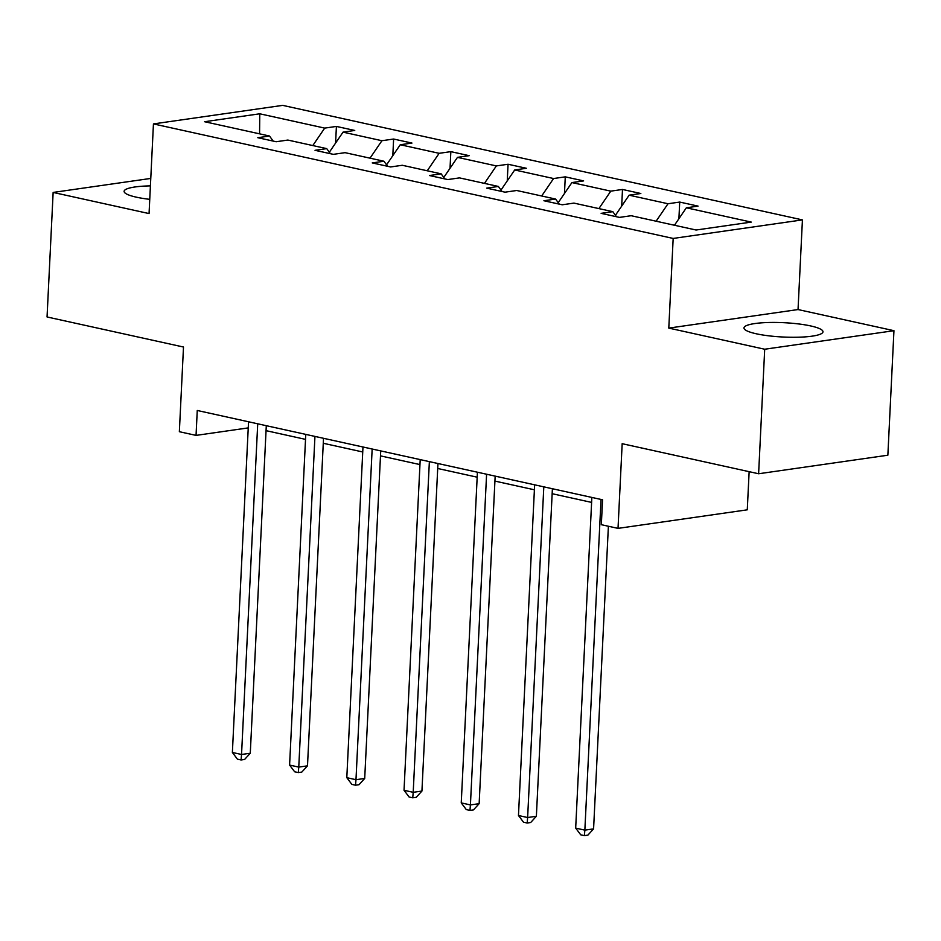 <?xml version="1.0" encoding="UTF-8"?>
<svg xmlns="http://www.w3.org/2000/svg" width="941" height="941" viewBox="0 0 941 941"><rect width="100%" height="100%" fill="white"/><g stroke="black" fill="none" stroke-linecap="round" stroke-linejoin="round"><path stroke-width="1.41" d="M150.407 185.883A39.557 7.175 2.8 0 0 124.106 191.341A39.557 7.175 2.8 0 0 136.363 197.175A39.557 7.175 2.8 0 0 149.748 199.339M756.235 333.773A39.557 7.175 2.8 0 0 798.885 337.196A39.557 7.175 2.8 0 0 822.987 331.785A39.557 7.175 2.8 0 0 810.73 325.951A39.557 7.175 2.8 0 0 768.079 322.516A39.557 7.175 2.8 0 0 743.966 327.927A39.557 7.175 2.8 0 0 756.235 333.773M893.95 330.691L798.039 309.554L668.792 328.103L764.704 349.229L893.95 330.691L887.857 455.209L758.611 473.758L622.166 443.693L618.025 528.371L747.272 509.822L749.142 471.676M764.704 349.229L758.611 473.758M150.772 178.425L53.143 192.434L47.05 316.964L183.495 347.029L179.355 431.707L196.046 435.389L248.248 427.896M802.426 219.9L282.688 105.368L153.442 123.918L673.168 238.438L802.426 219.9L798.039 309.554M312.8 145.561L324.704 128.105L336.408 126.423L335.584 143.079M259.563 133.834L259.775 113.79L324.704 128.105M329.338 152.23L343.042 132.14L354.745 130.458L336.408 126.423M343.042 132.14L381.917 140.715L393.62 139.033L392.809 155.677M386.563 164.84L400.254 144.749L411.958 143.067L393.62 139.033M400.254 144.749L439.141 153.312L450.845 151.642L450.021 168.286M443.776 177.449L457.479 157.359L469.183 155.677L450.845 151.642M457.479 157.359L496.354 165.922L508.058 164.252L507.246 180.895M501 190.058L514.692 169.968L526.395 168.286L508.058 164.252M514.692 169.968L553.579 178.531L565.282 176.849L564.459 193.505M558.213 202.668L571.916 182.578L583.62 180.895L565.282 176.849M571.916 182.578L610.791 191.141L622.495 189.459L621.683 206.114M615.438 215.277L629.129 195.187L640.833 193.505L622.495 189.459M629.129 195.187L668.016 203.75L679.72 202.068L678.896 218.724M674.45 225.252L686.354 207.796L698.057 206.114L679.72 202.068M686.354 207.796L751.271 222.1L696.081 230.016L631.164 215.712L619.46 217.395L601.123 213.348L612.814 211.666L573.939 203.103L562.236 204.785L543.898 200.739L555.602 199.057L516.727 190.494L505.023 192.176L486.685 188.129L498.377 186.447L459.502 177.884L447.798 179.566L429.461 175.52L441.164 173.85L402.289 165.275L390.586 166.957L372.248 162.911L383.952 161.24L345.065 152.665L333.361 154.348L315.023 150.313L326.727 148.631L287.852 140.056L276.148 141.738L257.81 137.704L269.514 136.022L204.585 121.718L259.775 113.79M618.025 528.371L601.334 524.69L602.558 499.789L197.257 410.476L196.046 435.389M330.409 153.701L326.727 148.631M370.025 158.17L381.917 140.715M387.621 166.31L383.952 161.24M427.238 170.78L439.141 153.312M444.846 178.908L441.164 173.85M484.45 183.389L496.354 165.922M502.059 191.517L498.377 186.447M541.675 195.987L553.579 178.531M559.283 204.126L555.602 199.057M598.888 208.596L610.791 191.141M616.496 216.736L612.814 211.666M656.112 221.206L668.016 203.75M668.792 328.103L673.168 238.438M53.143 192.434L149.054 213.572L153.442 123.918M266.056 430.66L305.519 439.365M323.269 443.27L362.744 451.974M380.493 455.879L419.957 464.583M437.706 468.489L477.181 477.193M494.931 481.098L534.394 489.791M552.144 493.707L591.618 502.4M273.184 141.091L269.514 136.022M601.028 499.448L584.855 830.138L575.68 828.115L591.854 497.424M608.392 526.242L593.583 828.88L584.855 830.138L584.408 835.632L580.738 834.82L575.68 828.115M593.583 828.88L587.902 835.126L584.408 835.632M543.804 486.838L527.63 817.529L518.467 815.506L534.641 484.827M552.391 488.732L536.37 816.27L527.63 817.529L527.183 823.022L523.525 822.211L518.467 815.506M536.37 816.27L530.677 822.516L527.183 823.022M486.591 474.229L470.418 804.92L461.243 802.896L477.416 472.217M495.166 476.122L479.145 803.673L470.418 804.92L469.971 810.413L466.301 809.601L461.243 802.896M479.145 803.673L473.464 809.907L469.971 810.413M429.367 461.631L413.205 792.31L404.03 790.287L420.204 459.608M437.953 463.513L421.933 791.063L413.205 792.31L412.746 797.803L409.088 796.992L404.03 790.287M421.933 791.063L416.24 797.309L412.746 797.803M372.154 449.022L355.98 779.701L346.806 777.678L362.979 446.999M380.729 450.904L364.708 778.454L355.98 779.701L355.533 785.194L351.863 784.394L346.806 777.678M364.708 778.454L359.027 784.7L355.533 785.194M314.941 436.412L298.767 767.091L289.593 765.08L305.766 434.389M323.516 438.294L307.495 765.845L298.767 767.091L298.309 772.585L294.651 771.785L289.593 765.08M307.495 765.845L301.802 772.091L298.309 772.585M257.716 423.803L241.543 754.482L232.38 752.471L248.542 421.78M266.291 425.697L250.282 753.235L241.543 754.482L241.096 759.975L237.426 759.175L232.38 752.471M250.282 753.235L244.589 759.481L241.096 759.975"/></g></svg>
